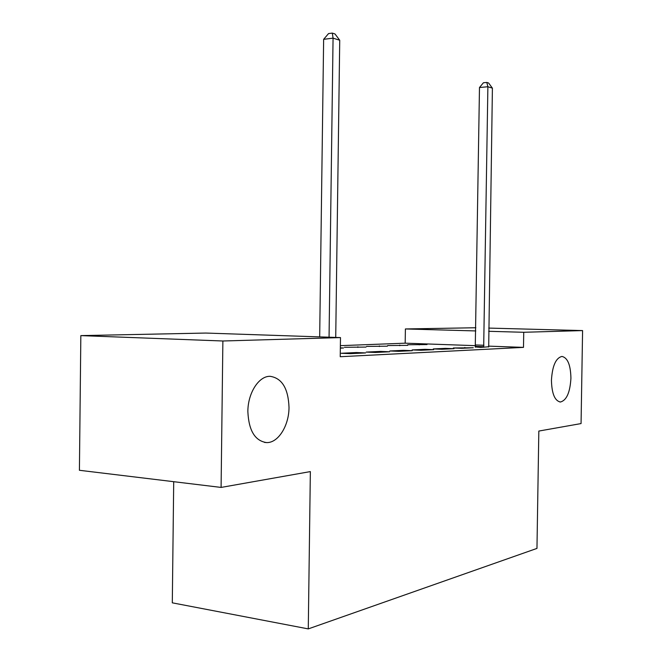 <?xml version="1.0" encoding="UTF-8"?>
<svg xmlns="http://www.w3.org/2000/svg" width="662" height="662" viewBox="0 0 662 662"><rect width="100%" height="100%" fill="white"/><g stroke="black" fill="none" stroke-linecap="round" stroke-linejoin="round"><path stroke-width="0.99" d="M551.438 380.236C552.348 365.838 555.857 357.91 561.972 356.437C567.657 357.728 570.636 364.994 570.925 378.225C570.073 392.5 566.556 400.436 560.375 402.016C554.756 400.824 551.777 393.567 551.438 380.236M247.861 411.599C247.828 392.938 258.941 375.826 270.179 376.322C281.995 378.159 288.268 388.503 289.013 407.345C289.046 425.592 278.263 443.019 266.629 442.597C255.002 440.942 248.747 430.614 247.861 411.599M475.548 345.672L405.185 343.181L340.376 345.655M405.185 343.181L405.392 328.956L475.854 327.748M173.709 481.696L172.302 602.834L308.277 628.9L536.965 548.409L538.827 431.061L581.062 423.572L582.585 330.586L523.733 332.283L488.697 331.298M308.277 628.9L310.354 471.592L221.091 487.422L79.415 470.285L80.838 335.609L205.791 333.052L340.483 337.587L222.879 340.996L80.838 335.609M387.651 345.564L407.684 345.357L387.651 345.564M461.828 348.303L473.28 347.757L453.313 347.989L461.828 348.303M344.455 347.302L366.02 347.07L344.455 347.302M420.949 350.272L433.676 349.66L424.963 349.329L412.145 349.925L420.949 350.272M375.329 352.457L389.562 351.779L380.551 351.414L366.235 352.093L375.329 352.457M340.483 337.587L340.227 356.719L523.493 347.376L488.548 346.135M350.471 353.657L365.565 352.929L356.404 352.548L341.228 353.268L350.471 353.657M398.781 351.332L412.236 350.686L403.373 350.339L389.835 350.976L398.781 351.332M340.342 347.873L343.52 347.997L340.342 348.129M441.935 349.263L454 348.684L445.418 348.361L433.279 348.932L441.935 349.263M366.607 346.408L387.378 346.193L366.607 346.408M475.324 346.954L480.72 347.401L488.647 346.772M407.668 344.753L427.007 344.563L407.668 344.753M475.804 330.934L405.392 328.956M488.746 328.087L582.585 330.586M221.091 487.422L222.879 340.996M523.493 347.376L523.733 332.283M356.396 353.367L356.404 352.548M380.542 352.209L380.551 351.414M403.357 351.117L403.373 350.339M424.946 350.074L424.963 349.329M357.877 347.409L357.885 346.764M445.41 349.097L445.418 348.361M379.359 346.524L379.367 345.895M464.832 348.162L464.84 347.451M399.774 345.688L399.782 345.067M419.212 344.885L419.22 344.29M329.055 337.206L333.06 38.148L339.73 40.241L335.725 337.43M319.68 336.892L323.635 39.331L333.06 38.148L332.316 33.1L334.989 33.952L339.73 40.241M323.635 39.331L328.551 33.58L332.316 33.1M483.682 347.26L487.886 86.739L492.404 88.154L488.697 347.012M475.266 347.202L479.478 87.516L487.886 86.739L486.793 82.436L488.606 83.015L492.404 88.154M479.478 87.516L483.434 82.75L486.793 82.436M483.798 346.689L475.44 346.392M483.955 345.266L475.589 344.968M266.629 442.597L264.436 442.39M560.375 402.016L559.895 401.983"/></g></svg>
